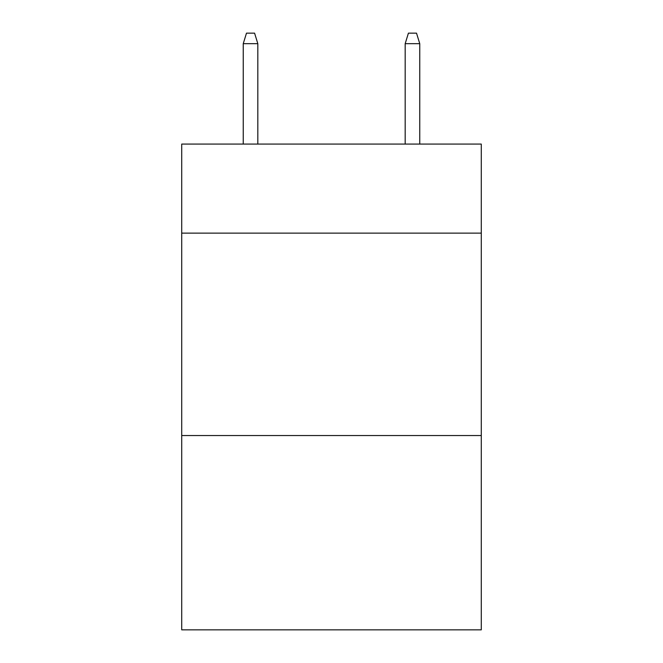 <?xml version="1.0" encoding="UTF-8"?>
<svg xmlns="http://www.w3.org/2000/svg" width="663" height="663" viewBox="0 0 663 663"><rect width="100%" height="100%" fill="white"/><g stroke="black" fill="none" stroke-linecap="round" stroke-linejoin="round"><path stroke-width="0.99" d="M481.28 233.127L481.28 144.07L181.72 144.07L181.72 233.127L481.28 233.127L481.28 629.85L181.72 629.85L181.72 233.127M481.28 435.541L181.72 435.541M257.824 144.07L257.824 43.675L243.246 43.675L243.246 144.07M243.246 43.675L246.487 33.15L254.584 33.15L257.824 43.675M405.176 43.675L408.416 33.15L416.513 33.15L419.754 43.675L405.176 43.675L405.176 144.07M419.754 43.675L419.754 144.07"/></g></svg>
